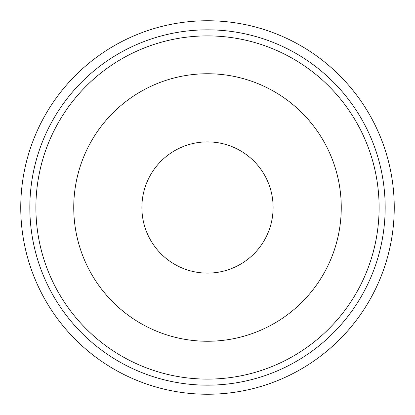 <?xml version="1.0" encoding="UTF-8"?>
<svg xmlns="http://www.w3.org/2000/svg" width="415" height="415" viewBox="0 0 415 415"><rect width="100%" height="100%" fill="white"/><g stroke="black" fill="none" stroke-linecap="round" stroke-linejoin="round"><path stroke-width="0.62" d="M141.883 207.5A65.617 65.617 0 0 0 207.5 273.117A65.617 65.617 0 0 0 273.117 207.5A65.617 65.617 0 0 0 207.5 141.883A65.617 65.617 0 0 0 141.883 207.5M73.746 207.5A133.755 133.755 0 0 1 207.5 73.746A133.755 133.755 0 0 1 341.255 207.5A133.755 133.755 0 0 1 207.5 341.255A133.755 133.755 0 0 1 73.746 207.5M35.892 207.5A171.608 171.608 0 0 1 207.5 35.892A171.608 171.608 0 0 1 379.108 207.5A171.608 171.608 0 0 1 207.5 379.108A171.608 171.608 0 0 1 35.892 207.5M207.5 394.25A186.75 186.75 0 0 0 394.25 207.5A186.75 186.75 0 0 0 207.5 20.75A186.75 186.75 0 0 0 20.75 207.5A186.75 186.75 0 0 0 207.5 394.25M207.5 385.167A177.667 177.667 0 0 1 29.833 207.5A177.667 177.667 0 0 1 207.5 29.833A177.667 177.667 0 0 1 385.167 207.5A177.667 177.667 0 0 1 207.5 385.167"/></g></svg>
